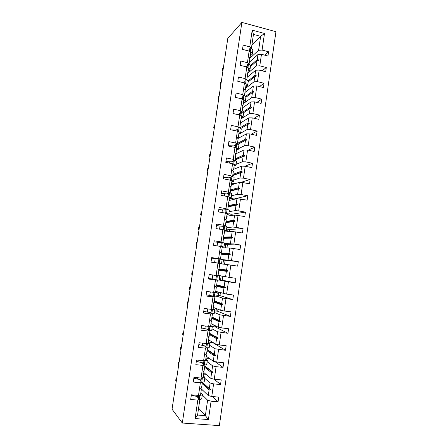 <?xml version="1.0" encoding="UTF-8"?>
<svg xmlns="http://www.w3.org/2000/svg" width="448" height="448" viewBox="0 0 448 448"><rect width="100%" height="100%" fill="white"/><g stroke="black" fill="none" stroke-linecap="round" stroke-linejoin="round"><path stroke-width="0.67" d="M219.363 425.6L275.951 31.702L241.881 22.4L182.319 423.041L219.363 425.6M249.368 62.244L257.986 54.499L257.242 59.618L250.438 65.587M264.678 55.143L268.57 51.772L267.96 55.994L261.464 54.309L257.986 54.499M251.166 48.177L249.76 46.844L243.146 45.114L242.514 49.386L249.133 51.106L247.43 62.703L248.909 64.008M249.418 58.324L250.023 57.77L250.774 52.629L249.133 51.106M247.15 77.342L255.696 70.23L254.946 75.376L247.962 81.032M262.136 70.834L266.302 67.486L265.692 71.725L259.174 70.09L255.696 70.23M247.43 62.703L240.794 61.018L240.156 65.313L246.803 66.982L245.09 78.624L246.663 79.918M247.061 74.122L247.699 73.578L248.461 68.415L246.803 66.982M244.922 92.506L253.394 86.033L252.638 91.202L245.375 96.589M259.532 86.587L264.023 83.266L263.407 87.528L256.872 85.943L253.394 86.033M245.09 78.624L238.431 76.994L237.793 81.306L244.457 82.925L242.738 94.623L244.423 95.906L245.185 90.709L244.67 89.326L245.37 89.454L246.131 84.274L244.457 82.925M242.687 107.733L251.082 101.903L250.326 107.094L242.654 112.246M256.861 102.407L261.738 99.126L261.117 103.404L254.559 101.864L251.082 101.903M242.738 94.623L236.051 93.044L235.413 97.373L242.099 98.946L240.374 110.695L242.06 111.894M242.312 105.913L243.029 105.409L243.796 100.201L242.099 98.946M240.442 123.032L248.758 117.846L247.996 123.06L239.764 127.999M254.094 118.283L259.437 115.052L258.815 119.347L252.235 117.858L248.758 117.846M240.374 110.695L233.666 109.161L233.022 113.518L239.736 115.035L238 126.834L239.686 127.954M239.91 121.912L240.677 121.43L241.444 116.194L239.736 115.035M237.927 138.533L246.422 133.862L245.661 139.098L237.451 143.41M251.21 134.21L257.13 131.046L256.508 135.363L249.9 133.93L246.422 133.862M238 126.834L231.269 125.356L230.625 129.73L237.356 131.197L235.614 143.052L237.289 144.088M237.53 137.956L238.314 137.525L239.086 132.266L237.356 131.197M235.144 154.185L244.076 149.951L243.314 155.21L235.183 158.861M248.164 150.192L254.811 147.118L254.184 151.452L247.559 150.063L244.076 149.951M235.614 143.052L228.861 141.624L228.211 146.014L234.97 147.431L233.218 159.342L234.881 160.294M235.161 154.056L235.945 153.686L236.718 148.411L234.97 147.431M233.649 169.305L241.724 166.107L240.951 171.394L232.904 174.373M244.776 166.258L252.482 163.257L251.854 167.614L245.202 166.275L241.724 166.107M233.218 159.342L226.442 157.965L225.792 162.378L232.574 163.738L230.815 175.706L232.445 176.574M232.786 170.229L233.559 169.926L234.338 164.623L232.574 163.738M231.364 184.867L239.361 182.336L238.582 187.645L230.619 189.952M240.71 182.426L250.141 179.469L249.514 183.848L242.838 182.56L239.361 182.336M230.815 175.706L224.011 174.378L223.356 178.814L230.166 180.124L228.396 192.142L229.981 192.92M230.401 186.474L231.162 186.239L231.946 180.914L230.166 180.124M229.074 200.491L236.981 198.643L236.208 203.974L228.323 205.604M232.31 199.735L232.462 198.682L234.097 198.979L247.794 195.754L247.156 200.155L236.981 198.643M228.396 192.142L221.575 190.87L220.914 195.322L227.741 196.582L225.966 208.656L227.466 209.339M228.004 202.793L228.76 202.625L229.544 197.277L227.741 196.582M226.766 216.188L234.595 215.023L233.817 220.377L226.016 221.318M229.97 215.712L230.233 213.937L231.874 214.222L245.431 212.117L244.793 216.535L234.595 215.023M225.966 208.656L219.122 207.441L218.456 211.91L225.31 213.114L223.53 225.243L224.862 225.82M225.361 225.77L226.15 220.388L225.506 219.789L225.585 219.257L226.341 219.089L227.13 213.713L225.31 213.114M224.454 231.946L232.198 231.476L231.414 236.858L223.698 237.104M227.623 231.756L227.987 229.253L229.634 229.527L243.062 228.553L242.418 232.988L232.198 231.476M223.53 225.243L216.658 224.078L215.992 228.575L222.869 229.723L221.077 241.909L222.93 242.34L221.76 242.34M222.93 242.34L223.726 236.93L223.07 236.365L223.149 235.833L223.916 235.626L224.706 230.227L222.869 229.723M222.13 247.778L229.79 248.002L229.001 253.406L220.64 252.913M225.266 247.873L225.736 244.636L240.677 245.062L240.033 249.519L229.79 248.002M221.077 241.909L214.183 240.8L213.511 245.314L220.416 246.411L218.613 258.653L220.489 258.983L212.839 258.261M220.489 258.983L221.284 253.546L220.629 253.019L220.707 252.482L221.474 252.235L222.275 246.814L220.416 246.411M219.794 263.682L227.371 264.606L226.576 270.038L219.033 268.878M222.897 264.057L223.479 260.081L238.286 261.643L237.642 266.123L227.371 264.606M218.613 258.653L211.697 257.594L211.025 262.13L217.952 263.172L216.143 275.47L218.03 275.699L218.831 270.239L218.17 269.746L218.249 269.209L219.027 268.923L219.828 263.474L217.952 263.172M219.134 280.017L224.941 281.282L224.146 286.737L216.686 284.872M219.195 279.586L235.234 282.806L224.941 281.282M216.143 275.47L209.199 274.473L208.522 279.026L215.477 280.011L213.657 292.365L215.566 292.494L216.373 287.011L215.701 286.558L215.779 286.014L216.569 285.69L217.37 280.213L215.477 280.011M217.37 280.213L211.03 278.807M216.759 296.218L222.499 298.038L221.698 303.52L214.329 300.933M216.91 295.193L219.979 295.607L232.814 299.561L222.499 298.038M213.657 292.365L206.69 291.424L206.013 295.999L212.985 296.929L211.159 309.338L213.091 309.366L213.898 303.862L213.22 303.442L213.298 302.898L214.094 302.529L214.9 297.03L212.985 296.929M214.9 297.03L213.998 296.738M213.371 296.531L210.437 295.574M214.374 312.491L220.046 314.871L219.24 320.376L211.96 317.066M214.614 310.867L217.694 311.259L230.384 316.394L220.046 314.871M211.159 309.338L204.17 308.454L203.487 313.051L210.487 313.925L208.656 326.39L210.605 326.318L211.417 320.785L210.728 320.404L210.806 319.861L211.613 319.452L212.419 313.925L210.487 313.925M212.419 313.925L211.999 313.74M210.913 313.27L208.505 312.228M211.977 328.838L217.582 331.783L216.776 337.31L209.58 333.273M212.307 326.609L215.393 326.978L227.942 333.306L217.582 331.783M208.656 326.39L201.634 325.567L200.95 330.187L207.978 330.999L206.136 343.526L208.102 343.347L208.919 337.786L208.236 337.383M209.664 330.753L207.978 330.999M208.443 330.081L206.298 328.916M209.574 345.251L215.102 348.768L214.295 354.323L207.194 349.546M208.309 341.936L213.091 342.765L225.495 350.297L215.102 348.768M206.136 343.526L199.091 342.754L198.402 347.396L205.453 348.152L203.605 360.735L205.593 360.455L206.41 354.872L205.738 354.39M207.25 347.833L205.453 348.152M205.957 346.976L203.974 345.66M207.155 361.743L212.615 365.837L211.803 371.414L204.792 365.898M215.018 361.648L223.031 367.366L216.093 366.682L212.615 365.837M205.985 357.762L206.567 358.187L209.457 358.484M203.605 360.735L196.532 360.024L195.843 364.689L202.922 365.383L201.062 378.034L203.067 377.647L203.89 372.03L203.224 371.476M204.798 364.986L202.922 365.383M203.465 363.944L201.594 362.482M204.73 378.308L210.118 382.984L209.3 388.59L202.384 382.318M214.116 379.21L220.556 384.513L213.595 383.886L210.118 382.984M205.934 374.304L204.226 374.142L203.655 373.66M201.062 378.034L193.967 377.378L193.273 382.066L200.374 382.698L198.503 395.405L191.386 394.811L190.686 399.521L197.814 400.098L195.098 418.583L197.579 415.05L205.363 415.621L208.415 419.541L195.098 418.583M202.311 382.217L200.374 382.698M200.956 380.99L199.17 379.372M202.289 394.946L207.609 400.204L205.363 415.621L198.587 408.162M212.565 396.575L218.07 401.738L211.086 401.173L207.609 400.204M202.714 390.236L201.309 389.62M199.802 399.526L197.814 400.098M198.442 398.115L196.722 396.34M201.191 389.11L201.23 388.819M227.209 42.291L224.644 59.382M222.454 73.931L223.272 68.482M220.259 88.536L221.082 83.065M218.053 103.197L218.882 97.709M215.841 117.925L216.67 112.409M213.618 132.709L214.452 127.176M211.389 147.554L212.223 141.999M209.143 162.467L209.983 156.884M206.892 177.436L207.738 171.83M204.635 192.472L205.481 186.844M202.367 207.564L203.213 201.914M200.088 222.723L200.939 217.05M197.798 237.95L198.654 232.249M195.502 253.238L196.358 247.509M193.194 268.587L194.057 262.836M190.876 284.004L191.744 278.23M188.546 299.482L189.42 293.686M186.211 315.028L187.085 309.21M183.865 330.641L184.744 324.794M181.507 346.321L182.386 340.452M179.138 362.068L180.023 356.171M176.764 377.882L177.654 371.963M172.441 406.622L175.269 387.817M249.598 50.114L248.685 50.988M251.927 44.806L260.635 36.333L253.45 34.401L252.218 30.15L264.494 33.471L262.08 50.07L268.57 51.772M262.08 50.07L258.602 50.277L249.558 58.554M247.302 65.75L246.109 66.808M261.464 54.309L259.79 65.834L266.302 67.486M259.79 65.834L256.312 65.99L247.744 73.27M244.989 81.446L243.477 82.69M259.174 70.09L257.494 81.665L264.023 83.266M257.494 81.665L254.016 81.771L245.521 88.418M242.676 97.216L240.778 98.633M256.872 85.943L255.181 97.569L261.738 99.126M255.181 97.569L251.703 97.625L243.292 103.628M240.346 113.053L238.302 114.436M254.559 101.864L252.862 113.546L259.437 115.052M252.862 113.546L249.385 113.551L241.046 118.905M238.006 128.962L235.95 130.194M239.17 137.85L237.81 138.387M252.235 117.858L250.533 129.595L257.13 131.046M250.533 129.595L247.05 129.545L240.649 133.19M235.659 144.945L233.582 146.031M237.642 153.003L236.023 153.126M249.9 133.93L248.186 145.712L254.811 147.118M248.186 145.712L244.709 145.611L238.37 148.747M233.296 160.994L231.185 161.93M236.314 168.252L234.483 167.888L233.817 168.151M247.559 150.063L245.84 161.907L252.482 163.257M245.84 161.907L242.357 161.75L236.079 164.371M230.927 177.117L228.766 177.895M234.634 183.831L234.685 183.495L231.605 183.243M234.685 183.495L235.323 183.613M245.202 166.275L243.477 178.17L250.141 179.469M243.477 178.17L239.994 177.962L233.783 180.062M228.547 193.318L226.302 193.928M232.462 198.682L229.382 198.397M242.838 182.56L241.102 194.51L247.794 195.754M241.102 194.51L237.625 194.247L231.47 195.821M226.156 209.586L223.77 210.028M230.233 213.937L228.855 213.696M240.458 198.923L238.717 210.924L245.431 212.117M238.717 210.924L235.239 210.605L229.152 211.652M223.754 225.926L221.116 226.178M227.987 229.253L226.61 229.023M238.073 215.354L236.326 227.41L243.062 228.553M236.326 227.41L232.842 227.041L226.822 227.55M221.34 242.34L218.109 242.351M225.736 244.636L224.353 244.412M235.676 231.862L233.918 243.975L240.677 245.062M233.918 243.975L224.482 243.522M223.479 260.081L222.085 259.874M233.268 248.444L231.498 260.613L238.286 261.643M231.498 260.613L222.13 259.56M230.849 265.104L229.074 277.329L235.883 278.303L235.234 282.806M229.074 277.329L218.086 275.346M228.418 281.842L226.632 294.118L233.464 295.042L232.814 299.561M226.632 294.118L215.734 291.362M225.977 298.654L224.185 310.985L231.039 311.853L230.384 316.394M224.185 310.985L220.707 310.335L213.371 307.457M223.524 315.543L221.721 327.936L228.603 328.748L227.942 333.306M221.721 327.936L218.243 327.219L210.997 323.618M221.06 332.511L219.251 344.96L226.156 345.716L225.495 350.297M219.251 344.96L215.774 344.187L208.617 339.853M218.585 349.558L216.765 362.062L223.698 362.762L223.031 367.366M216.765 362.062L213.287 361.234L206.22 356.154M216.093 366.682L214.267 379.249L221.222 379.887L220.556 384.513M214.267 379.249L210.79 378.358L203.818 372.534M252.218 30.15L249.76 46.844M213.595 383.886L211.764 396.508L218.742 397.09L218.07 401.738M211.086 401.173L208.415 419.541M250.398 66.662L257.062 60.855L256.312 65.99M250.023 57.77L249.334 57.568L249.838 59.013L249.088 64.12M257.062 60.855L258.451 60.424L258.524 59.92L257.242 59.618M248.164 81.934L254.766 76.619L254.016 81.771M247.699 73.578L247.01 73.41L246.932 73.92L247.52 74.827L246.764 79.979M254.766 76.619L256.155 76.205L256.228 75.695L254.946 75.376M245.846 97.317L252.459 92.45L251.703 97.625M244.698 89.981L245.37 89.454M252.459 92.45L253.848 92.053L253.921 91.543L252.638 91.202M243.348 112.874L250.141 108.349L249.385 113.551M239.445 114.402L240.223 113.876M243.029 105.409L242.323 105.314L242.844 106.663L242.077 111.882M250.141 108.349L251.53 107.968L251.602 107.458L250.326 107.094M247.811 124.32L249.206 123.962L249.278 123.446L240.677 128.554L247.811 124.32L247.05 129.545M236.09 130.2L237.994 129.058M240.677 121.43L239.966 121.369L239.887 121.884L240.492 122.69L239.725 127.932M249.278 123.446L247.996 123.06M237.815 144.346L245.476 140.364L244.709 145.611M234.539 146.042L235.575 145.505M238.314 137.525L237.597 137.502L237.518 138.018L238.129 138.79L237.356 144.054M245.476 140.364L246.865 140.022L246.938 139.507L245.661 139.098M235.004 160.076L243.13 156.481L242.357 161.75M235.945 153.686L235.217 153.703L235.138 154.224L235.754 154.963L234.976 160.25M243.13 156.481L244.518 156.156L244.591 155.635L243.314 155.21M232.725 175.594L240.766 172.67L239.994 177.962M233.559 169.926L232.826 169.982L232.747 170.503L233.369 171.209L232.59 176.523M240.766 172.67L242.161 172.362L242.234 171.842L240.951 171.394M230.44 191.184L238.398 188.927L237.625 194.247M231.162 186.239L230.423 186.329L230.345 186.855L230.978 187.527L230.194 192.864M238.398 188.927L239.786 188.642L239.865 188.121L238.582 187.645M228.138 206.836L236.018 205.262L235.239 210.605M228.76 202.625L228.01 202.759L227.931 203.286L228.57 203.918L227.78 209.283M236.018 205.262L237.406 204.994L237.485 204.473L236.208 203.974M225.831 222.561L233.626 221.67L232.842 227.041M233.626 221.67L235.015 221.424L235.094 220.898L233.817 220.377M223.513 238.347L231.224 238.157L230.44 243.544M231.224 238.157L232.618 237.927L232.691 237.395L231.414 236.858M221.189 254.206L228.81 254.716L228.021 260.131M228.81 254.716L230.205 254.503L230.278 253.971L229.001 253.406M218.646 270.105L226.386 271.348L225.596 276.786M226.386 271.348L227.78 271.158L227.858 270.626L226.576 270.038M215.88 285.975L223.95 288.058L223.154 293.524M223.95 288.058L225.344 287.89L225.422 287.353L224.146 286.737M214.144 302.204L221.508 304.842L220.707 310.335M221.508 304.842L222.897 304.696L222.975 304.153L221.698 303.52M211.775 318.343L219.05 321.709L218.243 327.219M219.05 321.709L220.438 321.58L220.517 321.037L219.24 320.376M209.395 334.55L216.58 338.649L215.774 344.187M209.933 330.898L209.115 336.448L208.309 336.896L208.225 337.445L208.919 337.786M216.58 338.649L217.974 338.542L218.053 337.994L216.776 337.31M207.004 350.834L214.099 355.667L213.287 361.234M207.43 347.945L206.606 353.522L205.794 354.015L205.71 354.564L206.41 354.872M214.099 355.667L215.494 355.578L215.572 355.034L214.295 354.323M204.602 367.186L211.607 372.764L210.79 378.358M204.915 365.075L204.092 370.681L203.263 371.213L203.185 371.767L203.89 372.03M211.607 372.764L213.002 372.697L213.08 372.148L211.803 371.414M202.194 383.611L209.104 389.945L208.286 395.562L200.822 388.427M200.704 388.646L201.359 389.273L200.536 394.912L198.503 395.405M202.39 382.284L201.561 387.912L200.726 388.489L200.648 389.043L201.359 389.273M209.104 389.945L210.498 389.9L210.577 389.346L209.3 388.59M211.764 396.508L208.286 395.562M199.847 399.577L197.579 415.05M264.494 33.471L260.635 36.333L258.602 50.277M253.45 34.401L251.406 48.334M182.319 423.041L172.049 409.22L227.791 38.45L241.881 22.4M201.354 389.329L202.255 390.197M203.661 373.615L204.294 374.147M211.406 342.574L211.546 341.628M213.718 326.777L213.965 325.091M215.393 326.978L215.555 325.886M216.02 311.046L216.373 308.633M217.694 311.259L217.986 309.266M218.31 295.383L218.77 292.247M219.979 295.607L220.399 292.723M220.595 279.787L221.155 275.934M222.258 280.022L222.807 276.254M224.56 264.264L225.131 260.333M226.946 247.918L227.388 244.899M229.326 231.65L229.634 229.527M231.689 215.454L231.874 214.222M234.046 199.332L234.097 198.979M235.99 153.356L237.009 152.869M202.356 382.508L210.498 389.9M204.753 366.184L213.002 372.697M207.133 349.938L215.494 355.578M209.507 333.76L217.974 338.542M211.949 317.139L220.517 321.037M211.876 317.654L220.438 321.58M214.301 301.101L222.975 304.153M214.228 301.616L222.897 304.696M216.647 285.141L225.422 287.353M216.574 285.65L225.344 287.89M218.406 269.153L227.858 270.626M218.187 269.64L227.78 271.158M221.11 253.406L230.278 253.971M221.228 253.921L230.205 254.503M223.614 237.658L232.691 237.395M223.541 238.162L232.618 237.927M225.921 221.967L235.094 220.898M225.848 222.471L235.015 221.424M228.211 206.349L237.485 204.473M230.496 190.792L239.865 188.121M232.77 175.302L242.234 171.842M235.032 159.88L244.591 155.635M234.366 146.042L235.586 145.404M237.726 144.295L246.938 139.507M234.231 146.042L233.923 145.852M250.354 108.293L251.602 107.458M252.834 92.338L253.921 91.543M255.265 76.468L256.228 75.695M257.662 60.67L258.524 59.92M176.747 377.983L176.109 377.927L176.669 378.515M176.109 377.927L175.739 380.391L176.294 380.99M191.346 395.058L198.61 396.956M200.81 393.019L202.378 394.369C202.317 394.884 201.466 395.214 199.814 395.366L199.366 395.198M202.362 394.453L201.762 398.552C201.701 399.084 200.844 399.431 199.192 399.594L199.814 395.366M199.192 399.594L198.274 399.246L198.85 395.321M200.726 393.602L201.079 394.178L200.564 394.694M179.054 362.645L178.416 362.583L178.982 363.104M178.416 362.583L178.046 365.036L178.612 365.568M193.85 378.168L201.107 379.954M203.302 376.046L204.887 377.238C204.842 377.686 203.997 377.955 202.356 378.05L201.852 377.877M204.876 377.311L204.277 381.405C204.226 381.87 203.381 382.155 201.734 382.262L202.356 378.05M201.734 382.262L200.816 381.942L201.404 377.966M203.23 376.544L203.594 377.048L203.09 377.485M181.35 347.368L180.718 347.301L181.289 347.76M180.718 347.301L180.348 349.748L180.919 350.213M196.336 361.357L203.599 363.031M205.783 359.145L207.385 360.192C207.351 360.567 206.517 360.774 204.887 360.819L204.305 360.64M207.374 360.248L206.774 364.336C206.741 364.728 205.901 364.952 204.271 365.008L204.887 360.819M204.271 365.008L203.347 364.717L203.941 360.69M205.722 359.565L206.097 359.996L205.604 360.354M183.635 332.158L183.002 332.086L183.59 332.472M183.002 332.086L182.638 334.522L183.221 334.919M198.817 344.618L206.074 346.192M208.253 342.317L209.871 343.218C209.849 343.526 209.026 343.672 207.407 343.666L206.718 343.47M209.866 343.269L209.266 347.346C209.238 347.67 208.415 347.833 206.791 347.838L207.407 343.666M206.791 347.838L205.867 347.57L206.466 343.493M208.202 342.664L208.589 343.028L208.107 343.308M185.914 317.01L185.282 316.932L185.875 317.251M185.282 316.932L184.918 319.357L185.511 319.687M201.281 327.958L208.538 329.42M210.711 325.573L212.346 326.323L209.054 326.379M212.341 326.362L211.747 330.434L209.306 330.742L209.91 326.592M209.306 330.742L208.376 330.506L208.986 326.379M210.672 325.842L211.064 326.133L209.25 326.368M188.182 301.918L187.555 301.84L188.154 302.098M187.555 301.84L187.191 304.254L187.79 304.522M203.734 311.377L210.991 312.732M213.158 308.902L214.81 309.506L211.484 309.394L210.874 313.522L211.803 313.729L212.408 309.596M214.81 309.534L214.211 313.594L211.803 313.729M213.13 309.092L213.534 309.316L211.484 309.394M190.439 286.894L189.812 286.81L190.422 287M189.812 286.81L189.454 289.212L190.058 289.414M206.181 294.862L213.433 296.117M215.594 292.303L217.263 292.768L213.965 292.505L213.36 296.61L214.29 296.794L214.894 292.678M217.263 292.785L216.67 296.839L214.29 296.794M215.578 292.415L213.965 292.505M192.69 271.93L192.063 271.841L192.685 271.964M192.063 271.841L191.705 274.238L192.321 274.372M208.611 278.426L215.863 279.574M215.085 275.318L219.705 276.102L216.434 275.694L215.835 279.782L216.765 279.938L217.364 275.839M219.705 276.108L219.111 280.157L216.765 279.938M213.097 275.033L216.434 275.694M194.572 259.392L193.95 259.319L194.309 256.934L194.936 256.995M193.95 259.319L194.572 259.414M211.624 258.087L218.876 259.106M211.036 262.063L220.276 263.362L218.299 263.026L218.898 258.955L219.828 259.078L222.141 259.515L221.547 263.547L219.229 263.155L219.828 259.078M211.03 262.074L221.547 263.547M219.229 263.155L218.299 263.026M196.818 244.468L196.185 244.462L196.543 242.088L197.176 242.082M196.185 244.462L196.806 244.558M214.032 241.819L221.284 242.732M222.253 246.949L223.972 247.016L224.56 243.001L221.346 242.295L220.752 246.35L221.682 246.45L222.281 242.396M223.972 247.016L221.682 246.45M222.27 246.848L220.752 246.35M199.052 229.611L198.408 229.667L198.766 227.298L199.41 227.231M198.408 229.667L199.03 229.768M216.429 225.618L223.681 226.43M226.386 230.535L226.968 226.565L224.717 225.786L223.782 225.714L223.188 229.746L224.123 229.824L224.717 225.786M224.65 230.63L226.38 230.558L224.123 229.824M224.672 230.457L223.188 229.746M201.275 214.81L200.626 214.928L200.978 212.576L201.634 212.447M200.626 214.928L201.242 215.034M218.814 209.49L226.066 210.202M228.788 214.144L229.365 210.196L227.147 209.255L226.212 209.205L225.618 213.214M227.035 214.385L228.782 214.178L226.554 213.276L227.147 209.255M226.554 213.276L225.641 213.226M227.069 214.138L227.522 213.993L225.697 213.242M203.493 200.071L202.832 200.25L203.185 197.904L203.846 197.714M202.832 200.25L203.448 200.362M221.194 193.435L228.441 194.046M231.179 197.82L231.756 193.906C231.812 193.614 231.084 193.245 229.566 192.797L228.626 192.774L228.049 196.7M229.404 198.212L231.174 197.87L228.978 196.801L229.566 192.797M228.978 196.801L228.25 196.778M229.454 197.898L229.914 197.68L229.538 197.305M205.699 185.394L205.033 185.634L205.386 183.299L206.052 183.047M205.033 185.634L205.643 185.752M223.558 177.447L230.804 177.962M233.559 181.574L234.13 177.688C234.203 177.335 233.481 176.91 231.969 176.411L231.028 176.417L230.468 180.258M231.767 182.112L233.554 181.63C233.621 181.294 232.898 180.88 231.386 180.398L231.969 176.411M231.386 180.398L230.776 180.393M231.829 181.726L232.294 181.446L231.935 180.998M207.894 170.772L207.222 171.074L207.57 168.75L208.247 168.437M207.222 171.074L207.833 171.198M225.915 161.532L233.156 161.946M235.928 165.402L236.494 161.543C236.578 161.123 235.866 160.647 234.366 160.104L233.425 160.132L232.87 163.89M234.125 166.085L235.922 165.469C236.001 165.066 235.284 164.601 233.783 164.069L234.366 160.104M233.783 164.069L233.257 164.08M234.192 165.626L234.668 165.284L234.315 164.763M210.084 156.212L209.401 156.576L209.754 154.258L210.437 153.882M209.401 156.576L210.011 156.699M228.262 145.69L235.502 146.003M238.291 149.302L238.851 145.471C238.941 144.99 238.241 144.458 236.751 143.87L235.805 143.92L235.267 147.599M236.466 150.125L238.28 149.38C238.364 148.915 237.664 148.394 236.169 147.818L236.751 143.87M236.169 147.818L235.698 147.84M236.544 149.593L237.026 149.195L236.69 148.607M212.268 141.708L211.574 142.134L211.921 139.826L212.615 139.39M211.574 142.134L212.178 142.262M231.532 129.926L237.832 130.133M240.638 133.274L241.198 129.466C241.293 128.923 240.604 128.335 239.126 127.702L238.179 127.781L237.653 131.376M238.795 134.238L240.626 133.358C240.722 132.832 240.027 132.255 238.549 131.634L239.126 127.702M238.549 131.634L238.118 131.667M238.885 133.638L239.378 133.174L239.047 132.518M214.435 127.271L213.741 127.753L214.082 125.451L214.782 124.958M213.741 127.753L214.34 127.882M242.978 117.314L243.533 113.534C243.639 112.935 242.956 112.291 241.489 111.614L240.542 111.72L240.027 115.231M241.119 118.423L242.962 117.41C243.068 116.822 242.385 116.194 240.912 115.528L241.489 111.614M240.912 115.528L240.52 115.567M241.214 117.751L241.718 117.23L241.399 116.502M236.813 114.374L240.156 114.33M216.597 112.885L215.897 113.428L216.238 111.138L216.944 110.583M215.897 113.428L216.496 113.562M245.308 101.427L245.857 97.675C245.969 97.014 245.297 96.32 243.841 95.598L242.894 95.726L242.39 99.159M243.432 102.676L245.291 101.534C245.403 100.884 244.731 100.206 243.27 99.49L243.841 95.598M243.27 99.49L242.906 99.54M243.538 101.937L244.048 101.354L243.74 100.554M241.164 98.722L242.469 98.599M218.747 98.554L218.042 99.159L218.383 96.874L219.1 96.264M218.042 99.159L218.641 99.294M247.626 85.613L248.17 81.889C248.293 81.161 247.632 80.416 246.182 79.649L245.235 79.8L244.742 83.154M245.734 86.996L247.61 85.725C247.727 85.019 247.066 84.286 245.61 83.53L246.182 79.649M245.61 83.53L245.269 83.58M245.851 86.19L246.366 85.546L246.07 84.683M220.892 84.286L220.181 84.946L220.522 82.673L221.239 82.001M220.181 84.946L220.774 85.086M249.934 69.866L250.471 66.17C250.606 65.386 249.956 64.585 248.511 63.778L247.565 63.952L247.083 67.222M248.024 71.389L249.911 69.989C250.046 69.222 249.39 68.438 247.946 67.637L248.511 63.778M247.946 67.637L247.626 67.693M248.153 70.51L248.674 69.81L248.394 68.874M223.031 70.073L222.309 70.79L222.65 68.527L223.378 67.799M222.309 70.79L222.902 70.935M252.23 54.186L252.767 50.518C252.907 49.672 252.263 48.826 250.835 47.97L249.883 48.171L249.413 51.363M250.303 55.849L252.207 54.32C252.347 53.497 251.703 52.657 250.27 51.817L250.835 47.97M250.27 51.817L249.962 51.878M250.443 54.902L250.975 54.141L250.701 53.144M194.953 395.926L195.07 395.119M197.45 378.991L197.635 377.714M199.937 362.135L200.194 360.394M202.412 345.358L202.737 343.151M204.876 328.653L205.268 325.993M207.329 312.021L207.788 308.913M209.77 295.467L210.297 291.911M212.201 278.986L212.794 274.988M214.62 262.584L215.208 258.597M217.084 245.879L217.616 242.284M219.554 229.169L220.013 226.038M222.006 212.531L222.398 209.871M224.448 195.972L224.773 193.771M226.878 179.491L227.136 177.75M229.298 163.083L229.488 161.79M231.711 146.748L231.834 145.908M234.108 130.486L234.164 130.094"/></g></svg>
